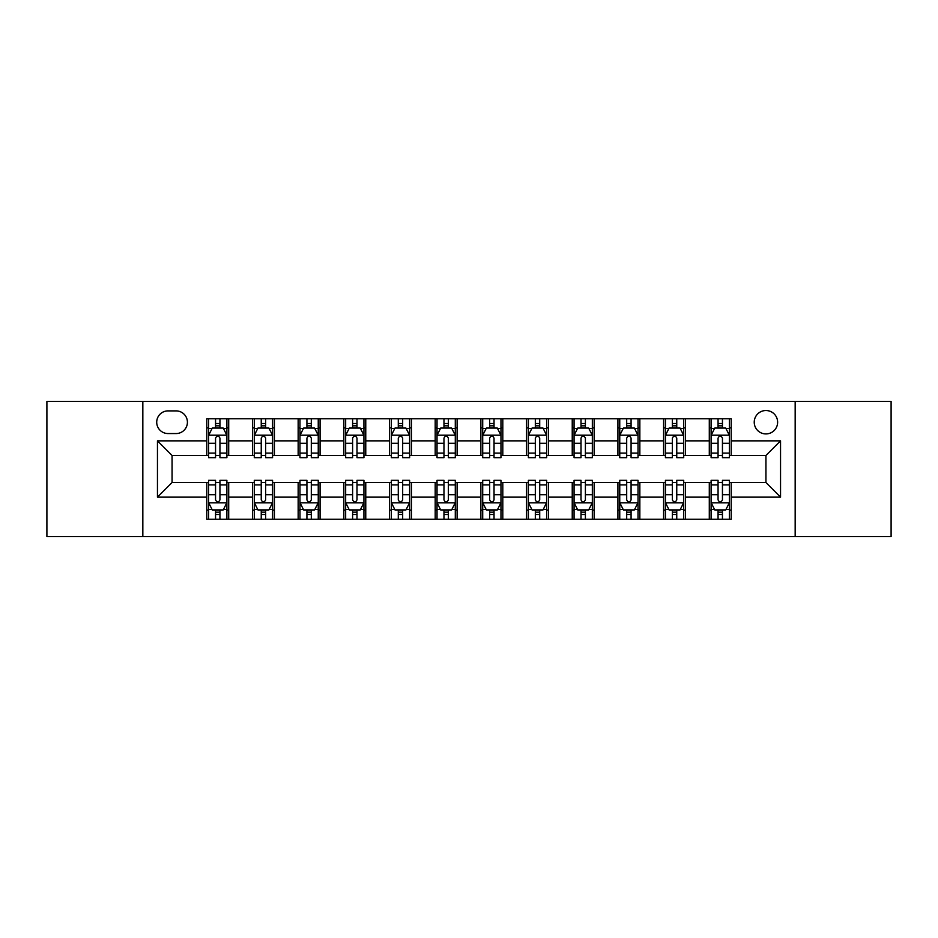 <?xml version="1.0" encoding="UTF-8"?>
<svg xmlns="http://www.w3.org/2000/svg" width="938" height="938" viewBox="0 0 938 938"><rect width="100%" height="100%" fill="white"/><g stroke="black" fill="none" stroke-linecap="round" stroke-linejoin="round"><path stroke-width="1.41" d="M765.936 410.527A11.69 11.69 0 0 0 754.234 422.217A11.69 11.69 0 0 0 765.936 433.919A11.69 11.69 0 0 0 777.625 422.217A11.69 11.69 0 0 0 765.936 410.527M795.166 536.606L891.1 536.606L891.1 401.394L795.166 401.394L795.166 536.606L142.834 536.606L142.834 401.394L46.9 401.394L46.9 536.606L142.834 536.606M168.043 433.555L176.086 433.555A11.326 11.326 0 0 0 187.412 422.217A11.326 11.326 0 0 0 176.086 410.891L168.043 410.891A11.326 11.326 0 0 0 156.716 422.217A11.326 11.326 0 0 0 168.043 433.555M795.166 401.394L142.834 401.394M206.782 497.14L157.455 497.14L157.455 440.86L206.782 440.86L206.782 455.481L172.064 455.481L172.064 482.519L206.782 482.519L206.782 519.253L731.218 519.253L731.218 482.519L765.936 482.519L765.936 455.481L731.218 455.481L731.218 440.86L780.545 440.86L780.545 497.14L731.218 497.14M731.218 440.86L731.218 418.747L206.782 418.747L206.782 440.86M709.292 418.747L709.292 455.481L711.11 455.481M718.062 455.481L722.448 455.481M729.389 455.481L731.218 455.481M709.292 455.481L683.708 455.481M663.6 418.747L663.6 455.481L665.429 455.481M672.37 455.481L676.755 455.481M663.6 455.481L638.028 455.481M617.919 418.747L617.919 455.481L619.748 455.481M626.69 455.481L631.075 455.481M617.919 455.481L592.335 455.481M572.239 418.747L572.239 455.481L574.068 455.481M581.009 455.481L585.394 455.481M572.239 455.481L546.655 455.481M526.558 418.747L526.558 455.481L528.387 455.481M535.328 455.481L539.713 455.481M526.558 455.481L500.974 455.481M480.877 418.747L480.877 455.481L482.707 455.481M489.648 455.481L494.033 455.481M480.877 455.481L455.293 455.481M435.197 418.747L435.197 455.481L437.026 455.481M443.967 455.481L448.352 455.481M435.197 455.481L409.613 455.481M389.516 418.747L389.516 455.481L391.345 455.481M398.287 455.481L402.672 455.481M389.516 455.481L363.932 455.481M343.836 418.747L343.836 455.481L345.665 455.481M352.606 455.481L356.991 455.481M343.836 455.481L318.252 455.481M298.155 418.747L298.155 455.481L299.972 455.481M306.925 455.481L311.31 455.481M298.155 455.481L272.571 455.481M252.463 418.747L252.463 455.481L254.292 455.481M261.245 455.481L265.63 455.481M252.463 455.481L226.89 455.481M206.782 455.481L208.611 455.481M215.552 455.481L219.938 455.481M206.782 482.519L208.611 482.519M215.552 482.519L219.938 482.519M226.89 482.519L228.708 482.519L228.708 519.253M254.292 482.519L228.708 482.519M261.245 482.519L265.63 482.519M272.571 482.519L274.4 482.519L274.4 519.253M299.972 482.519L274.4 482.519M306.925 482.519L311.31 482.519M318.252 482.519L320.081 482.519L320.081 519.253M345.665 482.519L320.081 482.519M352.606 482.519L356.991 482.519M363.932 482.519L365.761 482.519L365.761 519.253M391.345 482.519L365.761 482.519M398.287 482.519L402.672 482.519M409.613 482.519L411.442 482.519L411.442 519.253M437.026 482.519L411.442 482.519M443.967 482.519L448.352 482.519M455.293 482.519L457.123 482.519L457.123 519.253M482.707 482.519L457.123 482.519M489.648 482.519L494.033 482.519M500.974 482.519L502.803 482.519L502.803 519.253M528.387 482.519L502.803 482.519M535.328 482.519L539.713 482.519M546.655 482.519L548.484 482.519L548.484 519.253M574.068 482.519L548.484 482.519M581.009 482.519L585.394 482.519M592.335 482.519L594.164 482.519L594.164 519.253M619.748 482.519L594.164 482.519M626.69 482.519L631.075 482.519M638.028 482.519L639.845 482.519L639.845 519.253M665.429 482.519L639.845 482.519M672.37 482.519L676.755 482.519M683.708 482.519L685.537 482.519L685.537 519.253M711.11 482.519L685.537 482.519M718.062 482.519L722.448 482.519M729.389 482.519L731.218 482.519M228.708 418.747L228.708 455.481M206.782 427.892L208.611 427.892M215.552 427.892L219.938 427.892M226.89 427.892L228.708 427.892M206.782 510.108L208.611 510.108M215.552 510.108L219.938 510.108M226.89 510.108L228.708 510.108M252.463 482.519L252.463 519.253M274.4 418.747L274.4 455.481M252.463 427.892L254.292 427.892M261.245 427.892L265.63 427.892M272.571 427.892L274.4 427.892M252.463 510.108L254.292 510.108M261.245 510.108L265.63 510.108M272.571 510.108L274.4 510.108M298.155 482.519L298.155 519.253M298.155 510.108L299.972 510.108M306.925 510.108L311.31 510.108M318.252 510.108L320.081 510.108M320.081 418.747L320.081 455.481M298.155 427.892L299.972 427.892M306.925 427.892L311.31 427.892M318.252 427.892L320.081 427.892M343.836 482.519L343.836 519.253M343.836 510.108L345.665 510.108M352.606 510.108L356.991 510.108M363.932 510.108L365.761 510.108M365.761 418.747L365.761 455.481M343.836 427.892L345.665 427.892M352.606 427.892L356.991 427.892M363.932 427.892L365.761 427.892M389.516 482.519L389.516 519.253M389.516 510.108L391.345 510.108M398.287 510.108L402.672 510.108M409.613 510.108L411.442 510.108M411.442 418.747L411.442 455.481M389.516 427.892L391.345 427.892M398.287 427.892L402.672 427.892M409.613 427.892L411.442 427.892M435.197 482.519L435.197 519.253M435.197 510.108L437.026 510.108M443.967 510.108L448.352 510.108M455.293 510.108L457.123 510.108M457.123 418.747L457.123 455.481M435.197 427.892L437.026 427.892M443.967 427.892L448.352 427.892M455.293 427.892L457.123 427.892M480.877 482.519L480.877 519.253M480.877 510.108L482.707 510.108M489.648 510.108L494.033 510.108M500.974 510.108L502.803 510.108M502.803 418.747L502.803 455.481M480.877 427.892L482.707 427.892M489.648 427.892L494.033 427.892M500.974 427.892L502.803 427.892M526.558 482.519L526.558 519.253M526.558 510.108L528.387 510.108M535.328 510.108L539.713 510.108M546.655 510.108L548.484 510.108M548.484 418.747L548.484 455.481M526.558 427.892L528.387 427.892M535.328 427.892L539.713 427.892M546.655 427.892L548.484 427.892M572.239 482.519L572.239 519.253M572.239 510.108L574.068 510.108M581.009 510.108L585.394 510.108M592.335 510.108L594.164 510.108M594.164 418.747L594.164 455.481M572.239 427.892L574.068 427.892M581.009 427.892L585.394 427.892M592.335 427.892L594.164 427.892M617.919 482.519L617.919 519.253M617.919 510.108L619.748 510.108M626.69 510.108L631.075 510.108M638.028 510.108L639.845 510.108M639.845 418.747L639.845 455.481M617.919 427.892L619.748 427.892M626.69 427.892L631.075 427.892M638.028 427.892L639.845 427.892M663.6 482.519L663.6 519.253M663.6 510.108L665.429 510.108M672.37 510.108L676.755 510.108M683.708 510.108L685.537 510.108M685.537 418.747L685.537 455.481M663.6 427.892L665.429 427.892M672.37 427.892L676.755 427.892M683.708 427.892L685.537 427.892M709.292 482.519L709.292 519.253M709.292 510.108L711.11 510.108M718.062 510.108L722.448 510.108M729.389 510.108L731.218 510.108M709.292 427.892L711.11 427.892M718.062 427.892L722.448 427.892M729.389 427.892L731.218 427.892M172.064 455.481L157.455 440.86M172.064 482.519L157.455 497.14M780.545 440.86L765.936 455.481M780.545 497.14L765.936 482.519M219.938 423.495L215.552 423.495M226.89 453.089L219.938 453.089L219.938 457.674L226.89 457.674L226.89 435.373L223.232 428.068L212.269 428.068L208.611 435.373L208.611 457.674L215.552 457.674L215.552 453.089L208.611 453.089M208.611 435.373L208.611 418.747M226.89 435.373L226.89 418.747M215.552 428.068L215.552 418.747M219.938 418.747L219.938 428.068M219.938 453.089L219.938 438.116C218.484 435.302 217.018 435.302 215.552 438.116L215.552 453.089M215.552 514.505L219.938 514.505M208.611 484.911L215.552 484.911L215.552 480.326L208.611 480.326L208.611 502.627L212.269 509.932L223.232 509.932L226.89 502.627L226.89 480.326L219.938 480.326L219.938 484.911L226.89 484.911M226.89 502.627L226.89 519.253M208.611 502.627L208.611 519.253M219.938 509.932L219.938 519.253M215.552 519.253L215.552 509.932M215.552 484.911L215.552 499.884C217.018 502.698 218.484 502.698 219.938 499.884L219.938 484.911M265.63 423.495L261.245 423.495M272.571 453.089L265.63 453.089L265.63 457.674L272.571 457.674L272.571 435.373L268.913 428.068L257.95 428.068L254.292 435.373L254.292 457.674L261.245 457.674L261.245 453.089L254.292 453.089M254.292 435.373L254.292 418.747M272.571 435.373L272.571 418.747M261.245 428.068L261.245 418.747M265.63 418.747L265.63 428.068M265.63 453.089L265.63 438.116C264.164 435.302 262.699 435.302 261.245 438.116L261.245 453.089M311.31 423.495L306.925 423.495M318.252 453.089L311.31 453.089L311.31 457.674L318.252 457.674L318.252 435.373L314.593 428.068L303.631 428.068L299.972 435.373L299.972 457.674L306.925 457.674L306.925 453.089L299.972 453.089M299.972 435.373L299.972 418.747M318.252 435.373L318.252 418.747M306.925 428.068L306.925 418.747M311.31 418.747L311.31 428.068M311.31 453.089L311.31 438.116C309.845 435.302 308.379 435.302 306.925 438.116L306.925 453.089M356.991 423.495L352.606 423.495M363.932 453.089L356.991 453.089L356.991 457.674L363.932 457.674L363.932 435.373L360.274 428.068L349.311 428.068L345.665 435.373L345.665 457.674L352.606 457.674L352.606 453.089L345.665 453.089M345.665 435.373L345.665 418.747M363.932 435.373L363.932 418.747M352.606 428.068L352.606 418.747M356.991 418.747L356.991 428.068M356.991 453.089L356.991 438.116C355.525 435.302 354.072 435.302 352.606 438.116L352.606 453.089M261.245 514.505L265.63 514.505M254.292 484.911L261.245 484.911L261.245 480.326L254.292 480.326L254.292 502.627L257.95 509.932L268.913 509.932L272.571 502.627L272.571 480.326L265.63 480.326L265.63 484.911L272.571 484.911M272.571 502.627L272.571 519.253M254.292 502.627L254.292 519.253M265.63 509.932L265.63 519.253M261.245 519.253L261.245 509.932M261.245 484.911L261.245 499.884C262.699 502.698 264.164 502.698 265.63 499.884L265.63 484.911M306.925 514.505L311.31 514.505M299.972 484.911L306.925 484.911L306.925 480.326L299.972 480.326L299.972 502.627L303.631 509.932L314.593 509.932L318.252 502.627L318.252 480.326L311.31 480.326L311.31 484.911L318.252 484.911M318.252 502.627L318.252 519.253M299.972 502.627L299.972 519.253M311.31 509.932L311.31 519.253M306.925 519.253L306.925 509.932M306.925 484.911L306.925 499.884C308.379 502.698 309.845 502.698 311.31 499.884L311.31 484.911M352.606 514.505L356.991 514.505M345.665 484.911L352.606 484.911L352.606 480.326L345.665 480.326L345.665 502.627L349.311 509.932L360.274 509.932L363.932 502.627L363.932 480.326L356.991 480.326L356.991 484.911L363.932 484.911M363.932 502.627L363.932 519.253M345.665 502.627L345.665 519.253M356.991 509.932L356.991 519.253M352.606 519.253L352.606 509.932M352.606 484.911L352.606 499.884C354.06 502.698 355.525 502.698 356.991 499.884L356.991 484.911M402.672 423.495L398.287 423.495M409.613 453.089L402.672 453.089L402.672 457.674L409.613 457.674L409.613 435.373L405.955 428.068L394.992 428.068L391.345 435.373L391.345 457.674L398.287 457.674L398.287 453.089L391.345 453.089M391.345 435.373L391.345 418.747M409.613 435.373L409.613 418.747M398.287 428.068L398.287 418.747M402.672 418.747L402.672 428.068M402.672 453.089L402.672 438.116C401.206 435.302 399.752 435.302 398.287 438.116L398.287 453.089M398.287 514.505L402.672 514.505M391.345 484.911L398.287 484.911L398.287 480.326L391.345 480.326L391.345 502.627L394.992 509.932L405.955 509.932L409.613 502.627L409.613 480.326L402.672 480.326L402.672 484.911L409.613 484.911M409.613 502.627L409.613 519.253M391.345 502.627L391.345 519.253M402.672 509.932L402.672 519.253M398.287 519.253L398.287 509.932M398.287 484.911L398.287 499.884C399.74 502.698 401.206 502.698 402.672 499.884L402.672 484.911M448.352 423.495L443.967 423.495M455.293 453.089L448.352 453.089L448.352 457.674L455.293 457.674L455.293 435.373L451.635 428.068L440.672 428.068L437.026 435.373L437.026 457.674L443.967 457.674L443.967 453.089L437.026 453.089M437.026 435.373L437.026 418.747M455.293 435.373L455.293 418.747M443.967 428.068L443.967 418.747M448.352 418.747L448.352 428.068M448.352 453.089L448.352 438.116C446.887 435.302 445.433 435.302 443.967 438.116L443.967 453.089M443.967 514.505L448.352 514.505M437.026 484.911L443.967 484.911L443.967 480.326L437.026 480.326L437.026 502.627L440.672 509.932L451.635 509.932L455.293 502.627L455.293 480.326L448.352 480.326L448.352 484.911L455.293 484.911M455.293 502.627L455.293 519.253M437.026 502.627L437.026 519.253M448.352 509.932L448.352 519.253M443.967 519.253L443.967 509.932M443.967 484.911L443.967 499.884C445.421 502.698 446.887 502.698 448.352 499.884L448.352 484.911M494.033 423.495L489.648 423.495M500.974 453.089L494.033 453.089L494.033 457.674L500.974 457.674L500.974 435.373L497.328 428.068L486.365 428.068L482.707 435.373L482.707 457.674L489.648 457.674L489.648 453.089L482.707 453.089M482.707 435.373L482.707 418.747M500.974 435.373L500.974 418.747M489.648 428.068L489.648 418.747M494.033 418.747L494.033 428.068M494.033 453.089L494.033 438.116C492.579 435.302 491.113 435.302 489.648 438.116L489.648 453.089M539.713 423.495L535.328 423.495M546.655 453.089L539.713 453.089L539.713 457.674L546.655 457.674L546.655 435.373L543.008 428.068L532.045 428.068L528.387 435.373L528.387 457.674L535.328 457.674L535.328 453.089L528.387 453.089M528.387 435.373L528.387 418.747M546.655 435.373L546.655 418.747M535.328 428.068L535.328 418.747M539.713 418.747L539.713 428.068M539.713 453.089L539.713 438.116C538.26 435.302 536.794 435.302 535.328 438.116L535.328 453.089M585.394 423.495L581.009 423.495M592.335 453.089L585.394 453.089L585.394 457.674L592.335 457.674L592.335 435.373L588.689 428.068L577.726 428.068L574.068 435.373L574.068 457.674L581.009 457.674L581.009 453.089L574.068 453.089M574.068 435.373L574.068 418.747M592.335 435.373L592.335 418.747M581.009 428.068L581.009 418.747M585.394 418.747L585.394 428.068M585.394 453.089L585.394 438.116C583.94 435.302 582.475 435.302 581.009 438.116L581.009 453.089M631.075 423.495L626.69 423.495M638.028 453.089L631.075 453.089L631.075 457.674L638.028 457.674L638.028 435.373L634.369 428.068L623.407 428.068L619.748 435.373L619.748 457.674L626.69 457.674L626.69 453.089L619.748 453.089M619.748 435.373L619.748 418.747M638.028 435.373L638.028 418.747M626.69 428.068L626.69 418.747M631.075 418.747L631.075 428.068M631.075 453.089L631.075 438.116C629.621 435.302 628.155 435.302 626.69 438.116L626.69 453.089M489.648 514.505L494.033 514.505M482.707 484.911L489.648 484.911L489.648 480.326L482.707 480.326L482.707 502.627L486.365 509.932L497.328 509.932L500.974 502.627L500.974 480.326L494.033 480.326L494.033 484.911L500.974 484.911M500.974 502.627L500.974 519.253M482.707 502.627L482.707 519.253M494.033 509.932L494.033 519.253M489.648 519.253L489.648 509.932M489.648 484.911L489.648 499.884C491.113 502.698 492.567 502.698 494.033 499.884L494.033 484.911M535.328 514.505L539.713 514.505M528.387 484.911L535.328 484.911L535.328 480.326L528.387 480.326L528.387 502.627L532.045 509.932L543.008 509.932L546.655 502.627L546.655 480.326L539.713 480.326L539.713 484.911L546.655 484.911M546.655 502.627L546.655 519.253M528.387 502.627L528.387 519.253M539.713 509.932L539.713 519.253M535.328 519.253L535.328 509.932M535.328 484.911L535.328 499.884C536.794 502.698 538.248 502.698 539.713 499.884L539.713 484.911M581.009 514.505L585.394 514.505M574.068 484.911L581.009 484.911L581.009 480.326L574.068 480.326L574.068 502.627L577.726 509.932L588.689 509.932L592.335 502.627L592.335 480.326L585.394 480.326L585.394 484.911L592.335 484.911M592.335 502.627L592.335 519.253M574.068 502.627L574.068 519.253M585.394 509.932L585.394 519.253M581.009 519.253L581.009 509.932M581.009 484.911L581.009 499.884C582.475 502.698 583.928 502.698 585.394 499.884L585.394 484.911M626.69 514.505L631.075 514.505M619.748 484.911L626.69 484.911L626.69 480.326L619.748 480.326L619.748 502.627L623.407 509.932L634.369 509.932L638.028 502.627L638.028 480.326L631.075 480.326L631.075 484.911L638.028 484.911M638.028 502.627L638.028 519.253M619.748 502.627L619.748 519.253M631.075 509.932L631.075 519.253M626.69 519.253L626.69 509.932M626.69 484.911L626.69 499.884C628.155 502.698 629.621 502.698 631.075 499.884L631.075 484.911M676.755 423.495L672.37 423.495M683.708 453.089L676.755 453.089L676.755 457.674L683.708 457.674L683.708 435.373L680.05 428.068L669.087 428.068L665.429 435.373L665.429 457.674L672.37 457.674L672.37 453.089L665.429 453.089M665.429 435.373L665.429 418.747M683.708 435.373L683.708 418.747M672.37 428.068L672.37 418.747M676.755 418.747L676.755 428.068M676.755 453.089L676.755 438.116C675.301 435.302 673.836 435.302 672.37 438.116L672.37 453.089M672.37 514.505L676.755 514.505M665.429 484.911L672.37 484.911L672.37 480.326L665.429 480.326L665.429 502.627L669.087 509.932L680.05 509.932L683.708 502.627L683.708 480.326L676.755 480.326L676.755 484.911L683.708 484.911M683.708 502.627L683.708 519.253M665.429 502.627L665.429 519.253M676.755 509.932L676.755 519.253M672.37 519.253L672.37 509.932M672.37 484.911L672.37 499.884C673.836 502.698 675.301 502.698 676.755 499.884L676.755 484.911M722.448 423.495L718.062 423.495M729.389 453.089L722.448 453.089L722.448 457.674L729.389 457.674L729.389 435.373L725.731 428.068L714.768 428.068L711.11 435.373L711.11 457.674L718.062 457.674L718.062 453.089L711.11 453.089M711.11 435.373L711.11 418.747M729.389 435.373L729.389 418.747M718.062 428.068L718.062 418.747M722.448 418.747L722.448 428.068M722.448 453.089L722.448 438.116C720.982 435.302 719.516 435.302 718.062 438.116L718.062 453.089M718.062 514.505L722.448 514.505M711.11 484.911L718.062 484.911L718.062 480.326L711.11 480.326L711.11 502.627L714.768 509.932L725.731 509.932L729.389 502.627L729.389 480.326L722.448 480.326L722.448 484.911L729.389 484.911M729.389 502.627L729.389 519.253M711.11 502.627L711.11 519.253M722.448 509.932L722.448 519.253M718.062 519.253L718.062 509.932M718.062 484.911L718.062 499.884C719.516 502.698 720.982 502.698 722.448 499.884L722.448 484.911M252.463 497.14L228.708 497.14M252.463 440.86L228.708 440.86M298.155 440.86L274.4 440.86M298.155 497.14L274.4 497.14M343.836 440.86L320.081 440.86M343.836 497.14L320.081 497.14M389.516 440.86L365.761 440.86M389.516 497.14L365.761 497.14M435.197 440.86L411.442 440.86M435.197 497.14L411.442 497.14M480.877 440.86L457.123 440.86M480.877 497.14L457.123 497.14M526.558 440.86L502.803 440.86M526.558 497.14L502.803 497.14M572.239 440.86L548.484 440.86M572.239 497.14L548.484 497.14M617.919 440.86L594.164 440.86M617.919 497.14L594.164 497.14M663.6 440.86L639.845 440.86M663.6 497.14L639.845 497.14M709.292 440.86L685.537 440.86M709.292 497.14L685.537 497.14M226.797 435.197L208.705 435.197M208.611 428.502L212.047 428.502M223.455 428.502L226.89 428.502M215.552 443.287L208.611 443.287M226.89 443.287L219.938 443.287M219.938 425.829L215.552 425.829M208.705 502.803L226.797 502.803M226.89 509.498L223.455 509.498M212.047 509.498L208.611 509.498M219.938 494.713L226.89 494.713M208.611 494.713L215.552 494.713M215.552 512.171L219.938 512.171M272.477 435.197L254.386 435.197M254.292 428.502L257.727 428.502M269.136 428.502L272.571 428.502M261.245 443.287L254.292 443.287M272.571 443.287L265.63 443.287M265.63 425.829L261.245 425.829M318.158 435.197L300.066 435.197M299.972 428.502L303.408 428.502M314.816 428.502L318.252 428.502M306.925 443.287L299.972 443.287M318.252 443.287L311.31 443.287M311.31 425.829L306.925 425.829M363.838 435.197L345.747 435.197M345.665 428.502L349.1 428.502M360.497 428.502L363.932 428.502M352.606 443.287L345.665 443.287M363.932 443.287L356.991 443.287M356.991 425.829L352.606 425.829M254.386 502.803L272.477 502.803M272.571 509.498L269.136 509.498M257.727 509.498L254.292 509.498M265.63 494.713L272.571 494.713M254.292 494.713L261.245 494.713M261.245 512.171L265.63 512.171M300.066 502.803L318.158 502.803M318.252 509.498L314.816 509.498M303.408 509.498L299.972 509.498M311.31 494.713L318.252 494.713M299.972 494.713L306.925 494.713M306.925 512.171L311.31 512.171M345.747 502.803L363.838 502.803M363.932 509.498L360.497 509.498M349.1 509.498L345.665 509.498M356.991 494.713L363.932 494.713M345.665 494.713L352.606 494.713M352.606 512.171L356.991 512.171M409.519 435.197L391.427 435.197M391.345 428.502L394.781 428.502M406.177 428.502L409.613 428.502M398.287 443.287L391.345 443.287M409.613 443.287L402.672 443.287M402.672 425.829L398.287 425.829M391.427 502.803L409.519 502.803M409.613 509.498L406.177 509.498M394.781 509.498L391.345 509.498M402.672 494.713L409.613 494.713M391.345 494.713L398.287 494.713M398.287 512.171L402.672 512.171M455.2 435.197L437.12 435.197M437.026 428.502L440.461 428.502M451.858 428.502L455.293 428.502M443.967 443.287L437.026 443.287M455.293 443.287L448.352 443.287M448.352 425.829L443.967 425.829M437.12 502.803L455.2 502.803M455.293 509.498L451.858 509.498M440.461 509.498L437.026 509.498M448.352 494.713L455.293 494.713M437.026 494.713L443.967 494.713M443.967 512.171L448.352 512.171M500.88 435.197L482.8 435.197M482.707 428.502L486.142 428.502M497.539 428.502L500.974 428.502M489.648 443.287L482.707 443.287M500.974 443.287L494.033 443.287M494.033 425.829L489.648 425.829M546.573 435.197L528.481 435.197M528.387 428.502L531.823 428.502M543.219 428.502L546.655 428.502M535.328 443.287L528.387 443.287M546.655 443.287L539.713 443.287M539.713 425.829L535.328 425.829M592.253 435.197L574.162 435.197M574.068 428.502L577.503 428.502M588.9 428.502L592.335 428.502M581.009 443.287L574.068 443.287M592.335 443.287L585.394 443.287M585.394 425.829L581.009 425.829M637.934 435.197L619.842 435.197M619.748 428.502L623.184 428.502M634.592 428.502L638.028 428.502M626.69 443.287L619.748 443.287M638.028 443.287L631.075 443.287M631.075 425.829L626.69 425.829M482.8 502.803L500.88 502.803M500.974 509.498L497.539 509.498M486.142 509.498L482.707 509.498M494.033 494.713L500.974 494.713M482.707 494.713L489.648 494.713M489.648 512.171L494.033 512.171M528.481 502.803L546.573 502.803M546.655 509.498L543.219 509.498M531.823 509.498L528.387 509.498M539.713 494.713L546.655 494.713M528.387 494.713L535.328 494.713M535.328 512.171L539.713 512.171M574.162 502.803L592.253 502.803M592.335 509.498L588.9 509.498M577.503 509.498L574.068 509.498M585.394 494.713L592.335 494.713M574.068 494.713L581.009 494.713M581.009 512.171L585.394 512.171M619.842 502.803L637.934 502.803M638.028 509.498L634.592 509.498M623.184 509.498L619.748 509.498M631.075 494.713L638.028 494.713M619.748 494.713L626.69 494.713M626.69 512.171L631.075 512.171M683.614 435.197L665.523 435.197M665.429 428.502L668.864 428.502M680.273 428.502L683.708 428.502M672.37 443.287L665.429 443.287M683.708 443.287L676.755 443.287M676.755 425.829L672.37 425.829M665.523 502.803L683.614 502.803M683.708 509.498L680.273 509.498M668.864 509.498L665.429 509.498M676.755 494.713L683.708 494.713M665.429 494.713L672.37 494.713M672.37 512.171L676.755 512.171M729.295 435.197L711.203 435.197M711.11 428.502L714.545 428.502M725.953 428.502L729.389 428.502M718.062 443.287L711.11 443.287M729.389 443.287L722.448 443.287M722.448 425.829L718.062 425.829M711.203 502.803L729.295 502.803M729.389 509.498L725.953 509.498M714.545 509.498L711.11 509.498M722.448 494.713L729.389 494.713M711.11 494.713L718.062 494.713M718.062 512.171L722.448 512.171"/></g></svg>
